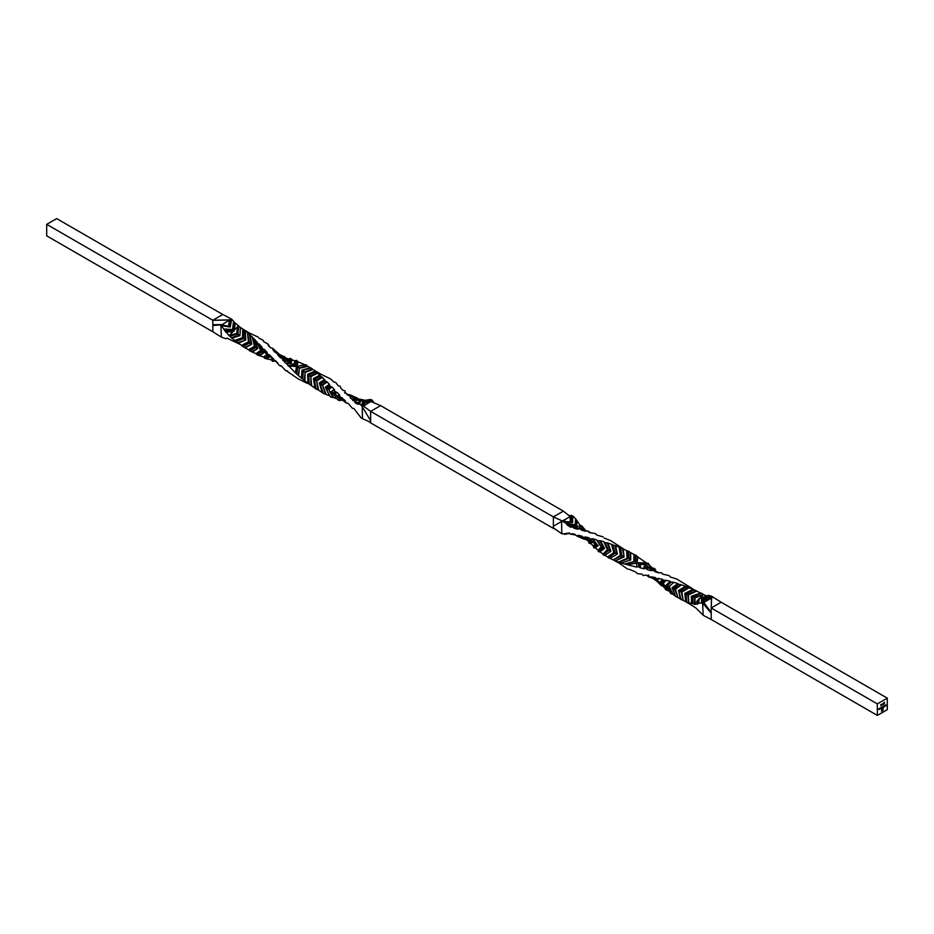 <?xml version="1.0" encoding="UTF-8"?>
<svg xmlns="http://www.w3.org/2000/svg" width="934" height="934" viewBox="0 0 934 934"><rect width="100%" height="100%" fill="white"/><g stroke="black" fill="none" stroke-linecap="round" stroke-linejoin="round"><path stroke-width="1.4" d="M882.945 703.862L882.98 704.493M882.56 704.399L883.249 703.956L882.642 704.446M883.471 703.676L883.856 702.788L883.856 704.119L883.389 703.629M883.856 702.788L883.762 704.073L883.762 702.742M879.338 708.497L879.431 709.373L878.731 709.326L879.338 708.497L879.431 709.373M878.742 708.836L879.046 709.501M880.272 707.96L880.365 708.836L879.665 708.789L880.272 707.96L880.365 708.836M880.272 708.719L879.665 708.789M879.676 708.311L879.98 708.964M880.692 708.474L881.439 707.75L880.692 708.474M881.019 707.517L880.925 708.427L880.937 707.47M884.101 705.754L884.194 706.991M885.093 705.614L884.51 705.812M884.79 705.333L884.463 706.302M877.33 715.409L877.33 703.897L887.3 698.153L887.3 709.653L877.33 715.409L711.206 619.499L711.206 607.987L721.176 602.232L712.642 596.884L702.87 599.698L702.753 603.025L711.439 598.11L712.642 596.884L711.358 596.079L701.632 599.184L704.108 600.235L711.603 598.005A2.323 1.343 120 0 0 712.35 597.293M885.771 704.785L885.876 705.999M883.155 707.05L883.903 706.337L883.155 707.05M883.482 706.092L883.401 707.003L883.401 706.046M882.735 706.536L882.828 707.412L881.638 707.68L882.735 706.536L882.828 707.412M882.373 707.598L881.638 707.68M881.649 707.166L881.918 707.844M882.198 706.851L882.467 707.517M884.603 702.251L884.37 703.489M881.824 704.901L882.361 703.711L881.743 704.855M882.175 704.329L882.081 705.053L882.093 704.271M880.832 705.695L880.75 704.61M883.039 710.015L881.521 711.288L881.859 708.801L881.684 710.996L882.443 710.564L882.98 708.217L882.42 710.307L881.894 710.657L882.537 709.63L881.894 709.525L883.144 707.925L882.793 710.447M362.474 418.701L362.345 412.559L362.485 418.712L361.224 418.058L353.869 408.485L352.305 408.205L348.172 403.36L346.117 402.823L345.008 400.382L341.342 397.732L344.844 400.476M371.102 401.351L372.176 400.207L370.88 401.503L364.622 402.951L363.77 402.18L362.217 406.337L362.345 412.559M228.561 325.674L229.671 319.965L230.85 318.728L229.402 326.34L221.078 324.892M362.929 401.422L371.347 399.647L372.176 400.207L363.77 402.18L362.929 401.422L361.388 405.263L370.646 420.72L370.646 422.88L369.105 421.654M338.143 395.888L338.914 397.405L342.451 397.896M340.233 397.137L339.497 394.907L337.104 392.432L334.932 393.681L341.33 400.406L338.552 400.371L332.492 393.121L335.014 391.661L334.325 389.501L332.06 387.096L328.686 389.49L333.671 397.522L330.858 397.148L329.947 396.098L325.336 387.166L329.398 384.306L329.982 386.186L326.27 388.672L325.336 387.166L329.527 395.736L323.339 393.377L320.257 384.131L325.195 380.99L322.499 377.383L316.638 380.909L318.728 390.214L316.101 389.058L314.454 379.554L320.549 376.192L317.782 373.18L310.824 376.612L311.641 385.8L307.041 382.555M335.014 391.661L337.104 392.432M329.982 386.186L332.06 387.096M329.398 384.306L327.215 382.053L322.58 385.217L326.094 394.136M325.195 380.99L327.215 382.053M320.549 376.192L322.499 377.383M320.584 374.02L312.96 369.502L305.114 372.409L304.916 380.944L307.928 383.197L307.695 374.312L315.167 371.113L317.782 373.18M301.402 378.153L302.021 370.156L310.24 367.716L307.916 366.338L299.464 368.323L298.576 375.748L301.822 378.433L302.406 370.331L311.22 368.089L312.96 369.502M311.22 368.089L310.24 367.716M286.002 363.186L295.716 373.075L296.825 366.28L306.294 364.867L305.43 364.879L307.916 366.338M297.642 361.493L296.65 366.28L305.044 364.832L298.063 361.855L296.627 360.361L294.84 360.746L292.05 359.882L290.696 358.434L288.606 358.901L285.722 358.119L284.543 356.613L282.944 356.893M239.793 344.226L227.079 338.19M226.32 338.377L227.009 338.166M220.856 324.904L221.37 337.127L225.514 338.598M229.414 326.351L220.833 324.822L224.604 330.449L233.477 330.659L234.317 322.323L238.73 326.001L237.948 334.068L229.752 336.193L234.738 340.513L242.571 337.594L242.677 328.966L240.423 327.449L239.945 335.656L231.795 338.19M229.752 336.193L224.604 330.449M257.142 342.323L254.258 339.1L257.154 348.277L255.379 347.693L249.88 350.997L248.596 349.725L254.445 346.199L252.203 336.917L249.565 334.594L251.083 343.946L249.378 343.152L242.77 346.479L241.497 345.335L248.444 341.902L247.487 332.679L244.836 330.566L245.175 339.579L242.898 337.874L235.146 340.805L236.045 341.517L234.738 340.513M244.836 330.566L243.517 329.562L243.576 338.575L236.045 341.517L241.497 345.335M242.77 346.479L248.596 349.725M249.88 350.997L255.986 353.612L260.609 350.448M261.987 347.109L259.022 344.039L263.388 352.538L261.59 352.153L257.294 354.99L255.986 353.612M257.294 354.99L263.563 356.963L266.926 354.593M266.961 352.176L263.96 349.293L269.798 356.648L268 356.449L264.941 358.423L263.563 356.963M264.941 358.423L271.234 359.823L273.393 358.574M274.619 360.524L272.681 361.318L271.234 359.823M272.681 361.318L274.865 361.061M320.105 373.845L330.741 379.006L333.555 381.843L335.598 382.38L338.306 385.835L340.28 386.302L340.875 388.217L343.012 390.319L344.903 390.762L345.603 392.934L344.926 393.237M343.49 390.494L344.891 390.751L345.58 392.805L347.833 394.627L349.795 394.697M357.465 398.153L349.736 394.708L349.561 395.677L347.787 395.222L345.603 392.934M349.736 394.708L350.46 398.036L350.764 396.495L354.033 398.071M362.485 400.849L356.134 399.472L355.34 398.036L354.406 400.955L350.46 398.036M354.406 400.955L355.247 402.939L358.061 404.317L359.497 403.99L360.699 400.99L368.638 400.207M361.388 405.263L359.497 403.99M358.808 404.142L360.699 400.99L358.784 402.157L358.061 404.317M355.247 402.939L356.496 399.95L360.793 400.966M358.784 402.157L355.726 402.694M356.496 399.95L355.189 402.764M353.192 400.651L353.916 398.106L363.653 399.904M353.554 398.118L352.737 400.441M350.168 397.429L350.764 396.495M354.453 397.977L350.647 396.401M348.265 395.409L348.172 394.767M344.611 392.829L345.358 392.373L344.611 392.829M307.368 383.395L298.285 378.935L286.469 370.845M287.392 370.903L285.687 370.6L281.251 365.871L279.243 365.381L275.297 360.477M275.799 360.956L273.23 359.905L270.545 355.819M270.159 355.434L267.638 354.301L267.101 352.608M271.677 360.185L273.767 359.065M266.996 358.504L269.798 356.648L267.743 358.586M264.509 349.561L267.241 353.402M263.995 357.337L267.276 355.06M259.547 344.331L264.03 352.725L260.107 355.504M259.36 355.352L264.03 352.725M256.406 353.963L260.936 350.88L261.59 352.153L257.492 343.362L257.142 342.066L257.492 343.362L259.022 344.039M254.772 339.416L257.784 348.522L252.6 351.908M251.876 351.651L257.784 348.522M249.004 350.063L254.76 346.596L255.379 347.693L254.445 346.199M250.067 334.932L251.701 344.249L245.327 347.787M244.638 347.436L251.701 344.249M241.894 345.662L248.759 342.241L249.378 343.152L247.487 332.679M247.72 332.959L248.444 341.902M245.315 330.928L245.759 339.941L238.368 343.198M237.738 342.755L245.759 339.941M242.677 328.966L243.517 329.562L242.957 329.142L242.571 337.594M240.423 327.449L239.945 335.656M228.795 335.61L237.178 333.566L239.408 335.248L231.223 337.676M228.725 335.586L236.827 333.345L237.47 326.842L234.504 330.029L235.088 323.397M225.456 331.874L232.706 331.944L229.741 335.119M232.706 331.944L233.909 331.208L232.531 329.527L233.582 321.214L231.655 319.136L230.254 327.028L221.732 325.791M223.798 329.002L232.531 329.527M230.254 327.028L229.402 326.34M258.169 337.092L248.304 332.539M263.131 340.245L263.493 341.284L263.131 340.245L258.823 338.12M270.101 347.308L267.871 343.946L263.703 341.669M275.355 352.538L273.148 350.285L272.495 348.207L270.58 347.752L268.432 345.743L267.871 343.946M273.522 350.67L276.032 352.667M273.685 350.845L275.728 352.69M275.799 352.69L284.321 356.765L285.629 359.018L285.629 358.131M285.267 358.539L285.232 357.804L285.267 358.539L277.667 354.651L277.129 352.947M280.55 357.815L277.947 355.247L285.629 359.018M288.606 358.901L288.197 360.652M291.642 359.532L290.883 362.182L289.96 360.711L288.699 360.734L289.178 358.831M294.84 360.746L293.836 364.388L295.389 364.575L285.279 362.976L281.893 358.107L280.177 357.617L289.96 360.711L290.696 358.434M282.605 359.894L291.28 362.661L292.05 359.882M282.92 360.524L291.28 362.661M293.836 364.388L291.256 364.202M287.8 365.346L296.463 366.023L294.28 364.493L295.342 360.687M295.389 364.575L296.627 360.361M296.977 366.128L298.063 361.855M296.65 366.28L295.296 372.818M307.461 365.976L299.008 367.844L296.825 366.28L305.43 364.879M295.716 373.075L298.051 375.199L299.464 368.323M310.555 367.833L302.021 370.156M312.481 369.14L304.601 371.954L303.293 370.635L302.756 379.064L304.916 380.944M304.321 380.453L305.114 372.409M308.325 383.512L307.695 374.312M315.937 371.872L308.804 375.036L308.045 374.534L315.423 371.323M317.291 372.841L310.275 376.215L308.804 375.036L309.224 384.248M310.987 385.392L310.824 376.612M316.101 389.058L311.641 385.8M314.828 387.867L313.45 378.562L319.93 375.036M315.225 388.194L313.45 378.562M321.985 377.056L316.054 380.547L314.454 379.554L313.777 378.842L320.152 375.34M318.027 389.898L316.638 380.909M323.339 393.377L318.728 390.214M322.055 392.058L319.323 382.87L324.635 379.449M322.463 392.408L319.323 382.87M326.702 381.737L321.973 384.913L320.257 384.131L319.638 383.209L324.845 379.858M325.371 393.914L322.58 385.217M329.947 396.098L325.651 387.563L329.609 384.796M331.523 386.816L328.044 389.244L326.27 388.672M332.924 397.405L328.686 389.49M337.151 398.9L333.671 397.522M331.862 392.023L331.512 391.404L334.325 389.501M331.827 391.848L332.492 393.121L331.512 391.404L334.559 390.05M336.567 392.175L334.29 393.494L332.492 393.121M340.595 400.359L334.932 393.681M339.778 395.502L337.828 395.537L339.497 394.907M341.914 397.662L338.914 397.405L346.304 403.068M345.241 401.13L341.342 397.732M371.347 399.647L369.385 399.635M287.088 370.856L285.687 370.6M281.881 366.408L279.243 365.381M263.96 349.293L262.419 348.744L261.999 347.214M254.258 339.1L252.413 337.279L255.379 347.693M249.565 334.594L248.152 333.683M239.956 327.087L238.73 326.001M234.317 322.323L233.582 321.214M231.655 319.136L230.581 319.148M277.947 355.247L277.667 354.651M301.822 378.433L302.756 379.064M337.583 399.262L338.552 400.371M279.628 365.544L281.858 366.397M273.23 359.905L277.702 362.719M269.179 354.757L272.448 357.85M267.638 354.301L272.903 359.31M262.419 348.744L268 356.449M254.76 346.596L252.413 337.279M237.983 325.861L236.827 333.345M233.909 331.208L234.504 330.029M212.824 320.35L229.671 319.965L222.222 324.577L212.824 324.682L212.824 320.257L222.794 314.501L230.85 318.728M270.101 347.296L267.953 344.086M272.495 348.207L278.869 353.788M297.864 366.42L296.72 373.588M568.631 515.323L572.775 515.942L572.659 522.503L571.421 522.071L571.515 515.288L570.23 516.595L563.354 511.12L380.617 405.613L370.88 401.503L363.431 406.092L364.622 402.951M366.56 404.165L362.217 406.337M288.197 365.965L296.323 366.537M237.47 326.842L237.937 325.873M229.834 319.86L212.824 320.257L46.7 224.347L56.67 218.591L222.794 314.501M221.358 337.116L212.824 331.768L212.824 324.682M220.879 324.88L212.824 325.476M220.961 324.892L212.824 325.394M212.824 331.768L46.7 235.847L46.7 224.347M362.485 418.712L370.646 422.32M372.176 400.207L374.067 402.846M363.431 406.092L370.646 411.369L370.646 420.72M380.617 405.613L370.646 411.369L553.383 516.876L553.383 528.387L370.646 422.88M563.354 511.12L553.383 516.876L562.782 521.184L572.659 522.503L562.817 521.557L565.7 523.04L575.216 524.838L575.589 518.697L580.247 525.515L580.061 528.761M571.421 522.071L561.556 521.429L561.824 533.793L565.362 533.793L564.615 534.365M698.457 599.348L694.417 604.45L694.371 597.527L703.489 594.619L705.579 595.402M694.289 604.356L692.83 603.539L692.713 596.628L691.755 596.406L700.617 593.043L701.808 593.359L692.713 596.628L694.966 597.853L703.629 594.736M628.956 569.168L635.937 572.145L637.373 573.639L641.95 574.118L643.304 575.566L645.394 575.099L648.371 575.869L648.371 574.982M702.625 595.402L699.811 598.414M637.42 562.875L638.774 562.828L636.883 563.155L636.509 567.066L637.852 556.979L635.715 555.065L635.599 561.416L625.009 564.008M637.21 562.898L627.566 564.673L636.883 563.155M628.103 564.965L636.509 567.066M579.465 528.679L580.131 525.515M579.64 525.994L576.582 526.519L577.13 521.627M570.184 521.627L570.23 516.595L561.556 521.429L561.696 527.652M569.378 532.975L565.362 533.793L569.378 532.987L570.347 534.096L573.383 533.944M584.439 538.323L584.264 539.292L576.535 535.847L578.181 535.439L585.828 539.233L584.264 539.292L584.439 538.323M589.389 541.171L588.642 541.627L589.109 543.249L590.019 542.374L583.166 537.424L584.988 537.073L591.701 542.385L590.019 542.374M589.074 540.763L588.397 541.066L589.074 540.763M584.205 539.303L586.167 539.373L588.432 541.195L589.097 543.238L590.486 543.506L592.308 542.456L584.988 537.073M590.486 543.506L592.308 542.456M585.665 537.027L588.899 537.797L595.962 545.234L597.725 545.363L595.18 547.978L593.72 547.698L595.962 545.234L595.355 544.207L593.347 546.285L595.04 543.845M593.72 547.698L593.347 546.285M592.144 538.766L597.725 545.363L592.868 538.766L590.183 538.976L589.307 538.089M595.18 547.978L598.355 545.468M592.868 538.766L596.639 539.887L601.484 547.114L598.052 550.465L601.157 546.799L602.115 547.931L598.402 551.62L598.052 550.465M601.484 547.114L604.567 548.375L600.317 540.716L597.527 540.658L602.115 547.931M598.402 551.62L599.92 551.971L603.924 548.223L599.581 540.658M599.92 551.971L604.567 548.375M600.317 540.716L603.773 541.708L604.73 542.876L604.205 541.953L607.777 549.928L602.874 554.131L607.439 549.671L608.489 550.535L605.127 542.607L607.193 542.864L610.287 551.013L608.489 550.535L603.259 554.994L602.874 554.131M603.259 554.994L604.8 555.415L610.929 551.223L607.941 543.016L607.193 542.864M604.8 555.415L610.929 551.223M607.941 543.016L611.863 544.417L614.233 552.706L607.649 557.026L613.871 552.508L615.051 553.115L612.856 544.942L614.876 545.503L616.802 553.792L615.051 553.115L608.396 557.82L607.906 557.259M608.396 557.82L609.949 558.345L617.432 554.06L615.611 545.736L614.876 545.503M609.949 558.345L617.432 554.06M615.611 545.736L619.546 547.347L620.841 555.508L613.241 559.898L620.433 555.368L621.787 555.73L613.241 559.898L615.424 560.809L623.445 556.629L621.787 555.73L620.608 547.768L622.523 548.632L624.052 556.956L623.223 548.958L622.523 548.632M615.424 560.809L624.052 556.956M623.223 548.958L627.111 550.791L627.543 558.404L618.588 562.046L627.099 558.298L628.652 558.485L628.267 551.13L630.03 552.286L630.193 559.571L628.652 558.485L618.95 562.105M619.802 562.105L621.285 562.875L630.754 559.956L630.672 552.706L630.03 552.286M621.285 562.875L630.754 559.956M630.672 552.706L634.478 554.773L634.326 561.439L624.636 563.996L627.566 564.673M634.326 561.439L624.636 563.996L621.834 563.144M637.28 556.466L636.988 562.665L635.599 561.416M649.457 565.14L640.082 564.148L639.837 567.639L638.576 566.588L638.774 562.828L648.313 563.4L649.457 565.14L640.082 564.148L638.774 562.828M638.576 566.588L637.07 566.996M639.837 567.639L643.619 568.759L644.238 566.167L644.25 568.689L643.619 568.759M640.596 564.591L640.35 567.977M644.226 566.179L654.757 568.619L655.668 570.429L646.877 567.522L645.441 566.051L654.757 568.619M655.668 570.429L646.877 567.522L647.134 569.401L645.954 568.292L645.721 566.109M647.134 569.401L645.954 568.292L644.25 568.689M647.332 568L647.624 569.752L651.01 570.639L650.694 569.717M692.503 588.665L676.706 579.01L670.437 577.037L669.059 575.577L662.766 574.177L661.319 572.682L658.587 572.822L655.131 571.783L652.609 569.658L650.391 569.612L651.687 570.592L651.01 570.639L653.578 570.289L652.609 569.658L659.03 572.869M653.578 570.289L651.687 570.592M702.672 603.072L703.139 615.273L696.064 608.127L691.043 604.858M711.206 612.412L703.979 602.722L704.108 600.235M702.672 603.014L698.702 603.189L699.134 598.916L698.399 599.383M707.68 595.623L708.486 595.402L707.68 595.623M699.134 598.916L708.486 595.402L711.358 596.079M694.896 603.679L694.966 597.853M701.808 593.359L703.489 594.619M691.884 603.633L691.347 596.266L691.499 603.597L692.83 603.539M700.617 593.043L691.347 596.266M688.265 602.418L686.747 601.718L685.976 593.989L685.147 593.592L693.121 589.377L694.207 589.774L685.976 593.989L688.346 594.958L688.813 602.675L687.716 594.689L696.075 590.755L700.126 592.856M688.346 594.958L696.752 591.117M694.207 589.774L696.075 590.755M686.023 601.566L684.774 593.405L685.696 601.461L686.747 601.718M693.121 589.377L684.774 593.405M682.649 600.118L681.096 599.546L678.679 590.813L685.463 586.26L686.478 586.75L679.392 591.42L681.832 592.121L683.186 600.352L681.19 591.899L688.475 587.416L692.643 589.191M681.832 592.121L689.187 587.696M686.478 586.75L688.475 587.416M680.547 599.103L678.679 590.813L680.279 598.904L681.096 599.546M685.463 586.26L678.341 590.568M677.384 597.375L675.399 596.172L672.06 587.708L673.017 588.817L672.375 588.011L677.78 583.622L678.726 584.229L673.017 588.817L675.469 589.272L677.921 597.585L674.827 589.109L680.781 584.602L685.019 586.038M675.469 589.272L681.528 584.777M678.726 584.229L680.781 584.602M677.78 583.622L672.06 587.708L675.177 595.88L672.935 594.328L669.246 586.377L673.881 582.326L669.246 586.377M672.935 594.328L668.616 586.26L666.853 586.132L670.507 592.716M666.234 585.116L670.168 581.415L671.067 582.139L666.853 586.132L666.234 585.116L666.853 586.132M671.067 582.139L673.134 582.232M670.168 581.415L666.246 585.186M667.612 590.358L666.129 590.054L660.268 582.08L662.731 579.524L663.607 580.376L660.898 583.271L663.187 583.365L668.137 590.545L662.58 583.283L665.615 580.236L669.748 581.158M663.187 583.365L666.351 580.259M663.607 580.376L665.615 580.236M662.731 579.524L660.175 581.882M662.918 586.062L661.505 585.793L654.442 578.87L655.575 577.842L656.45 578.788L655.131 580.212L657.279 580.212L663.42 586.248L656.695 580.154L658.342 578.485L662.323 579.243M657.279 580.212L659.042 578.45M656.45 578.788L658.342 578.485M655.575 577.842L654.442 578.87L651.535 577.119L649.469 577.387L646.9 575.496M650.951 576.815L655.178 577.527M648.733 575.461L649.679 577.235L651.395 576.838M618.833 562.887L627.706 569.133M572.775 515.942L575.589 518.697M580.247 525.515L581.695 525.795L585.828 530.64M673.881 582.326L677.348 583.388M615.973 561.054L618.588 562.046M610.497 558.567L612.949 559.746M605.349 555.625L607.649 557.026M600.445 552.157L602.652 553.792M595.694 548.165L597.842 550.044M590.988 543.681L593.125 545.783M582.688 530.185L582.699 527.57M583.096 528.189L583.108 530.675M581.695 525.795L581.684 528.714L572.449 526.846L570.674 527.313L567.347 525.141L573.99 526.974M567.347 525.141L566.553 524.079L575.858 526.169L576.395 520.145M575.216 524.838L576.021 526.869L574.749 526.846M561.556 521.429L562.817 521.557L561.556 521.429L553.383 526.216M564.813 534.33L569.623 533.372L564.977 534.271M566.156 533.197L565.362 533.793M575.741 535.03L570.347 534.096M572.32 533.641L575.216 534.446L576.535 535.847M582.618 536.992L578.181 535.439M578.8 535.369L582.115 536.233M582.279 536.443L583.166 537.424M596.639 539.887L601.157 546.799M603.773 541.708L607.439 549.671M611.42 544.195L613.871 552.508M611.863 544.417L612.856 544.942M619.079 547.137L620.433 555.368M619.546 547.347L620.608 547.768L619.546 547.347M626.632 550.605L627.099 558.298M627.111 550.791L628.267 551.13M633.976 554.586L633.824 561.357M634.478 554.773L635.715 555.065M637.852 556.979L646.375 562.957L637.537 562.747M646.912 563.144L648.313 563.4L646.912 563.144M649.901 565.735L651.488 567.055M702.905 609.178L702.613 603.049M701.632 599.184L701.422 602.734M698.702 603.189L697.967 603.749L698.55 599.173M697.861 600.504L697.278 604.275L697.967 603.749L694.417 604.45M688.813 602.675L691.499 603.597M683.186 600.352L690.775 604.672M677.921 597.585L680.279 598.904M673.017 588.817L675.399 596.172M672.398 594.129L670.869 593.755M668.137 590.545L670.297 592.331M660.898 583.271L666.129 590.054M650.519 577.294L654.641 579.477M604.135 538.031L610.661 540.623L623.013 548.608M603.142 536.852L596.721 535.054M595.448 533.629L589.424 532.52M590.953 533.01L587.696 530.932L589.179 532.438M587.696 530.932L585.023 531.166L581.1 529.835L583.4 530.699M585.968 531.084L579.979 528.702L581.578 530.197M579.979 528.702L578.169 529.064M578.228 529.029L574.153 528.282L577.574 529.134M574.153 528.282L578.706 528.854M573.651 527.932L572.449 526.846M566.553 524.079L565.7 523.04M711.603 598.005L711.206 607.987L877.33 703.897M703.15 615.273L711.206 619.499M702.695 603.049L711.206 613.206M702.777 603.025L711.206 613.136M711.439 598.11L711.206 607.859M887.3 698.153L721.176 602.232M565.911 519.257L562.782 521.184M553.383 528.387L555.345 529.216M561.824 533.793L553.383 527.827M883.074 706.991L883.155 707.598M883.074 706.711L883.798 706.384L883.482 706.945M880.61 708.135L881.252 707.762L881.007 708.357M884.124 703.302L883.844 703.991M882.35 710.704L881.521 711.194M881.766 709.011L881.684 709.595M881.603 709.548L881.684 710.996M882.677 708.299L882.758 709.466M881.894 709.677L882.537 709.408M883.062 707.984L883.144 709.525M349.806 394.708L350.472 396.121M343.981 390.494L344.891 390.751M227.277 338.248L226.051 338.61M297.07 366.233L305.593 364.809M360.524 400.978L369.187 399.67M243.225 329.328L249.308 332.971M261.228 351.674L257.247 342.801M254.842 346.876L252.437 337.513M263.855 341.797L263.388 340.677M289.692 360.641L281.683 357.991M294.724 364.423L286.259 363.233M325.733 387.844L330.122 396.436M338.131 400.044L332.142 392.665M219.467 324.985L221.206 324.88M589.109 543.249L590.019 543.506M625.278 563.891L634.63 561.357M698.679 598.951L707.949 595.39M619.487 563.377L613.416 559.98M571.83 522.071L562.105 521.359M589.786 538.731L595.623 544.884M601.566 547.347L596.826 540.167M637.945 562.758L647.531 563.155M697.967 603.738L698.55 599.126M698.293 601.321L697.955 603.773M675.422 596.336L672.457 588.233M670.612 593.323L666.502 585.758M597.141 535.217L595.869 533.956"/></g></svg>

